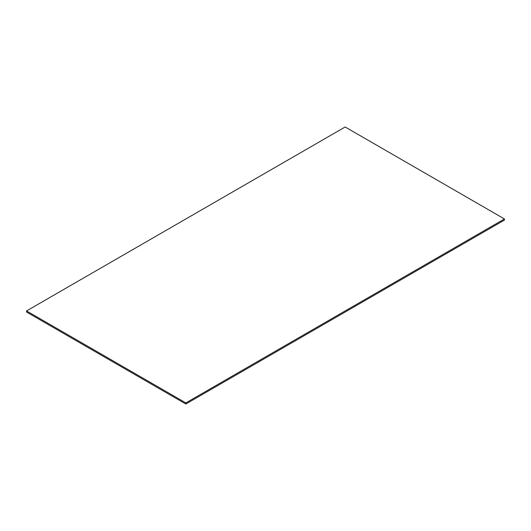 <?xml version="1.0" encoding="UTF-8"?>
<svg xmlns="http://www.w3.org/2000/svg" width="531" height="531" viewBox="0 0 531 531"><rect width="100%" height="100%" fill="white"/><g stroke="black" fill="none" stroke-linecap="round" stroke-linejoin="round"><path stroke-width="0.8" d="M26.55 310.934L26.55 312.036L185.85 404.011L504.45 220.066L504.45 218.964L345.15 126.989L26.55 310.934L185.85 402.903L504.45 218.964M185.85 404.011L185.85 402.903"/></g></svg>
